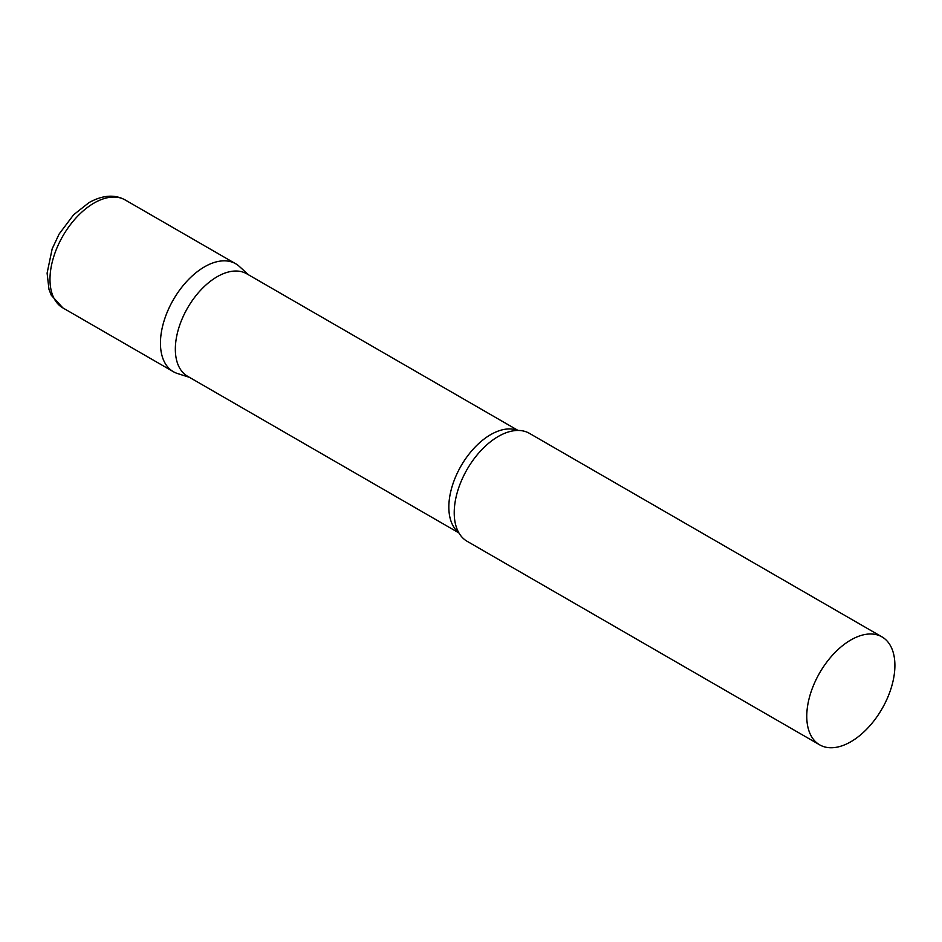 <?xml version="1.0" encoding="UTF-8"?>
<svg xmlns="http://www.w3.org/2000/svg" width="942" height="942" viewBox="0 0 942 942"><rect width="100%" height="100%" fill="white"/><g stroke="black" fill="none" stroke-linecap="round" stroke-linejoin="round"><path stroke-width="1.41" d="M62.89 307.916L173.352 371.69A62.325 35.984 -60 0 1 163.802 321.752A62.325 35.984 -60 0 1 204.508 266.833A62.325 35.984 -60 0 1 235.665 263.748L125.204 199.975A62.325 35.984 -60 0 0 94.047 203.06A62.325 35.984 -60 0 0 53.341 257.978A62.325 35.984 -60 0 0 62.89 307.916L51.268 295.223L48.972 289.324L47.1 273.121L52.187 248.806L59.122 234.04L73.606 214.776L89.066 202.565C102.69 195.053 114.747 194.182 125.204 199.975M518.076 430.447L246.757 273.792A59.158 34.159 120 0 0 201.164 289.641A59.158 34.159 120 0 0 175.342 349.188A59.158 34.159 120 0 0 187.588 376.27L458.919 532.925M248.606 274.864L239.315 266.409A62.325 35.984 120 0 0 190.225 277.831A62.325 35.984 120 0 0 160.446 343.159A62.325 35.984 120 0 0 177.473 373.515L189.448 377.342M881.995 636.898L529.451 433.367A62.325 35.984 120 0 0 511.93 431.071A62.325 35.984 120 0 0 454.221 512.778A62.325 35.984 120 0 0 456.387 527.273A62.325 35.984 120 0 0 467.138 541.309L819.67 744.839A62.325 35.984 120 0 0 867.7 728.142A62.325 35.984 120 0 0 894.9 665.429A62.325 35.984 120 0 0 881.995 636.898A62.325 35.984 120 0 0 833.964 653.595A62.325 35.984 120 0 0 806.764 716.32A62.325 35.984 120 0 0 819.67 744.839M517.664 430.447A59.158 34.159 120 0 0 473.061 449.299A59.158 34.159 120 0 0 448.839 507.09A59.158 34.159 120 0 0 458.707 532.56"/></g></svg>
